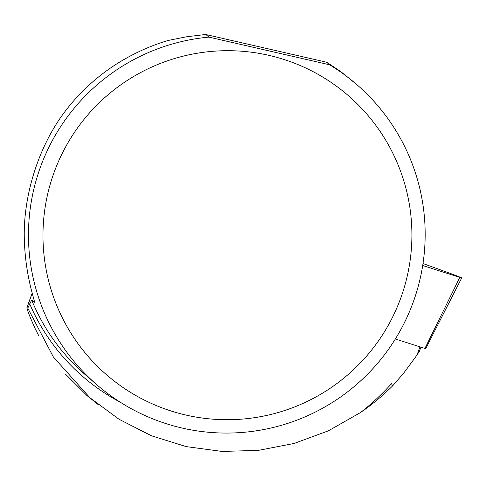 <?xml version="1.0" encoding="UTF-8"?>
<svg xmlns="http://www.w3.org/2000/svg" width="486" height="486" viewBox="0 0 486 486"><rect width="100%" height="100%" fill="white"/><g stroke="black" fill="none" stroke-linecap="round" stroke-linejoin="round"><path stroke-width="0.73" d="M395.349 338.991L425.663 348.675L461.7 277.925A15.886 0.34 -160 0 1 459.792 277.403L424.916 348.468M422.699 265.514L459.792 277.403M423.002 263.546L445.291 271.595A15.886 0.34 -160 0 1 461.7 277.925M420.955 347.065L419.491 351.08L416.994 355.072L403.678 373.145L392.67 385.835L391.509 383.691A242.344 241.919 131 0 1 360.533 412.529L328.433 430.809L294.103 443.457L258.376 450.364L222.102 451.439L186.12 446.591L151.353 435.748L119.034 419.26L89.91 397.742L53.345 356.955L27.781 308.136L26.937 307.492L32.21 293.003M32.246 293.155L27.034 307.486C26.56 308.501 29.312 315.645 35.296 328.925L38.856 335.905M65.422 374.068L86.666 395.252L98.47 404.838M323.002 77.219A184.65 184.328 131 0 0 43.011 231.658A184.65 184.328 131 0 0 316.295 396.746A184.65 184.328 131 0 0 323.002 77.219M357.198 84.929L340.425 71.302L326.647 62.238L329.575 64.79A198.549 198.203 -49 0 1 357.198 84.929A198.549 198.203 -49 0 1 376.292 364.822A198.549 198.203 -49 0 1 96.428 384.408A198.549 198.203 -49 0 1 38.127 173.836A198.549 198.203 -49 0 1 208.883 37.112L205.955 34.561L203.245 34.767L187.019 36.693L168.278 40.429C152.112 45.222 136.523 52.063 121.506 60.957A198.549 198.203 131 0 0 62.014 115.553C36.644 151.128 22.994 199.151 24.33 239.331C25.442 279.863 36.663 304.473 34.075 302.116L31.669 300.02L27.781 308.136M34.348 302.122L34.324 301.442M208.883 37.112L329.575 64.79M326.647 62.238L205.955 34.561M392.67 385.835C382.743 395.738 372.033 404.638 360.533 412.529M419.971 346.889L416.994 355.072M31.669 300.02A198.549 198.203 131 0 0 84.874 374.342L96.428 384.408M120.34 402.244A201.569 201.21 -49 0 1 29.676 303.786M89.746 397.931L86.666 395.252"/></g></svg>
